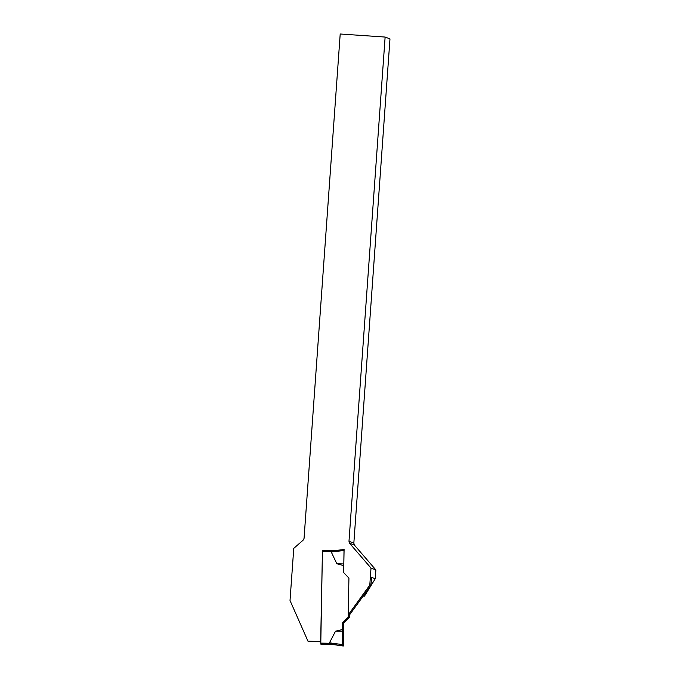 <?xml version="1.0" encoding="UTF-8"?>
<svg xmlns="http://www.w3.org/2000/svg" width="680" height="680" viewBox="0 0 680 680"><rect width="100%" height="100%" fill="white"/><g stroke="black" fill="none" stroke-linecap="round" stroke-linejoin="round"><path stroke-width="1.02" d="M320.714 641.784L307.989 641.215L320.671 641.41L322.447 550.417L334.348 550.596L344.097 549.55L334.169 550.681L331.253 551.956L336.829 563.745L343.782 565.649M348.211 614.924L349.24 615.315L370.821 585.505L369.793 585.115L348.211 614.924L348.925 578.085L343.647 572.594L344.097 549.55M369.793 585.115L371.008 568.072L349.528 543.226L354.382 545.071L375.87 569.917L375.241 578.748L364.454 596.164L363.146 596.148M348.984 541.297L385.126 37.052L389.98 38.896L353.838 543.141L348.984 541.297L349.528 543.226M307.989 641.215L290.02 600.5L293.76 548.369L303.076 540.226L304.045 538.466L340.204 34L385.126 37.052M371.008 568.072L375.87 569.917M354.382 545.071L353.838 543.141M363.409 595.774L364.454 596.164M370.821 585.505L371.764 577.49L375.241 578.748M322.43 551.378L320.773 644.104L333.498 644.597L329.486 642.812L335.512 631.21L342.592 629.501L342.168 644.546L329.486 642.812M334.416 550.63L341.522 549.822M349.291 615.238L349.248 617.61L343.757 622.939L343.332 646L333.438 644.597L321.606 644.419M348.262 614.941L348.219 617.219L342.728 622.548L342.592 629.501M333.183 644.563L343.332 646L332.35 644.232M349.248 617.61L348.219 617.219M342.728 622.548L343.757 622.939M342.252 645.592L342.168 644.546M335.512 631.21L342.49 631.167L342.168 644.546C342.49 645.83 342.873 646.314 343.332 646L343.757 622.939L342.728 622.548L342.49 631.167M334.067 550.689L344.114 549.559L344.003 550.519L331.253 551.956M343.808 564.323L344.003 550.519M336.829 563.745L343.8 563.95M320.773 644.104L332.673 644.292M320.688 643.11L330.038 643.246M322.481 551.395L331.823 551.539"/></g></svg>
